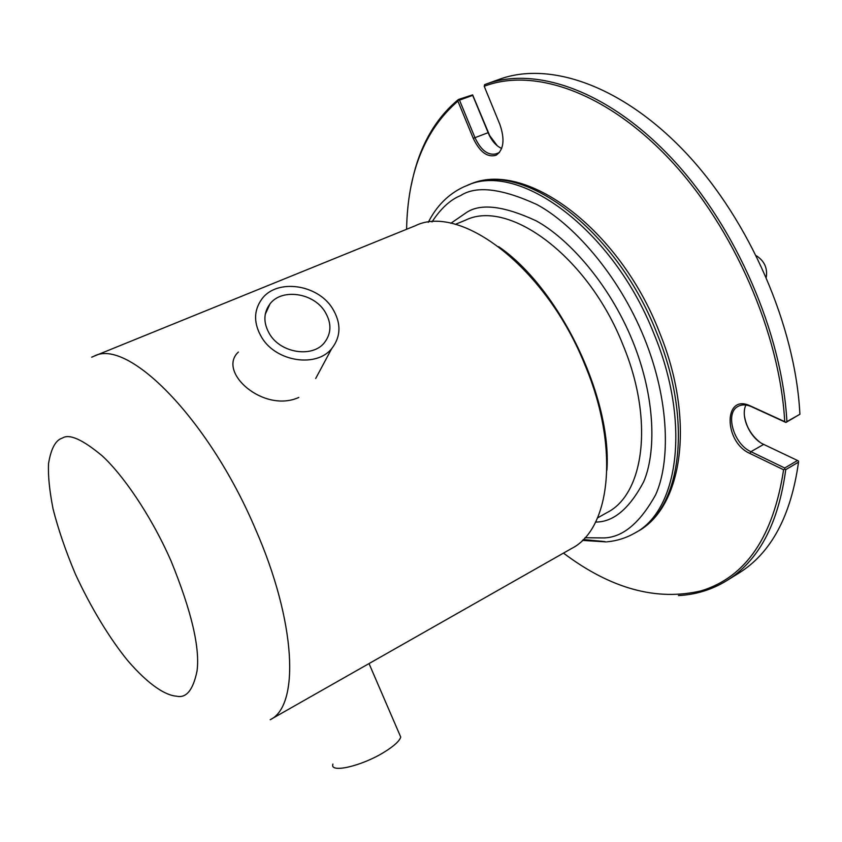 <?xml version="1.0" encoding="UTF-8"?>
<svg xmlns="http://www.w3.org/2000/svg" width="842" height="842" viewBox="0 0 842 842"><rect width="100%" height="100%" fill="white"/><g stroke="black" fill="none" stroke-linecap="round" stroke-linejoin="round"><path stroke-width="1.26" d="M606.914 470.11C612.008 397.119 559.088 287.88 498.643 246.643M315.697 378.468L331.706 348.63C316.518 367.754 276.629 361.923 261.999 337.926C253.442 323.602 253.463 310.54 262.041 298.763C277.081 278.523 317.329 284.196 332.264 308.088C341.347 322.875 341.157 336.39 331.706 348.63M298.815 397.435C263.693 413.506 216.773 371.922 238.391 352.051M585.106 365.354C546.405 267.893 460.732 203.08 415.285 225.751L93.988 356.208C127.352 337.579 208.353 418.316 255.137 528.376C296.395 621.985 299.794 705.88 270.198 719.721L571.707 548.426C610.534 528.85 619.88 448.049 585.106 365.354M463.395 187.061L466.415 185.766C518.093 160.59 612.839 228.814 653.992 333.885C691.008 422.863 678.484 510.547 634.773 533.081C678.484 510.547 691.008 422.863 653.992 333.885C612.839 228.814 518.093 160.59 466.415 185.766L463.226 187.135C448.165 194.334 436.514 206.058 428.283 222.309M604.661 541.564L583.285 539.522M332.916 764.083C329.243 773.556 361.628 766.209 384.226 752.127C393.993 746.086 399.497 741.065 400.739 737.087L399.276 733.687M269.914 334.569C263.199 323.349 263.22 313.129 269.987 303.899C281.723 288.217 313.087 292.648 324.717 311.298C331.759 322.791 331.622 333.295 324.328 342.799C312.498 357.808 281.354 353.282 269.914 334.569M766.283 277.186C767.62 268.051 764.315 260.915 756.379 255.768M563.477 553.099C610.776 588.747 656.686 601.325 701.207 590.831C745.854 577.18 773.314 536.828 783.597 469.762L749.927 453.459C723.446 441.903 723.415 392.751 750.454 405.96L784.723 421.653C779.934 333.716 733.845 227.772 670.158 159.864C606.345 91.831 533.66 67.392 484.203 86.252L499.895 124.49C505.021 139.53 503.769 149.771 496.148 155.223C487.476 157.759 479.835 152.128 473.246 138.33L457.901 101.114C424.757 129.868 407.654 172.589 406.591 229.277M411.38 184.84C418.6 147.981 434.283 119.532 458.406 99.493L472.636 94.872L489.707 135.636L497.254 145.75M744.423 415.78C746.107 426.399 751.18 435.146 759.642 442.008M501.695 148.445C496.843 146.319 492.717 142.003 489.328 135.499L472.688 95.367L459.5 100.145L474.941 137.593C480.898 150.192 487.918 155.623 496.001 153.865L496.654 153.581M799.9 414.264C795.553 326.559 749.938 221.099 686.325 153.339C622.585 85.484 549.489 60.834 499.295 79.327L485.908 84.158C535.765 65.781 608.682 90.778 672.516 159.18C736.234 227.466 782.186 333.579 786.902 421.621L799.9 414.264L785.902 422.463L751.443 406.675C746.401 404.455 741.981 404.339 738.202 406.318C724.604 412.675 733.55 444.155 750.927 451.67L784.723 467.994L797.521 460.49L763.673 444.397C750.096 438.429 740.16 416.422 745.917 405.034M484.203 86.252L484.645 84.621L485.908 84.158M726.625 580.717L738.708 573.202C770.988 553.226 790.933 516.199 798.532 462.121L785.744 469.647C778.397 523.861 758.695 560.888 726.625 580.717C711.869 589.747 695.808 594.694 678.431 595.578M785.744 469.647L784.786 469.131L783.597 469.762M784.786 469.131L784.723 467.994M785.902 422.463L786.902 421.621M784.723 421.653L785.902 422.326M459.5 100.145L458.49 100.009L457.901 101.114M797.521 460.49L798.511 461.069L798.532 462.121M62.476 438.029C69.328 433.598 82.505 439.492 102.029 455.701C121.795 473.657 150.286 513.778 171.042 560.94C191.471 611.092 200.133 647.845 197.007 671.169C193.071 690.082 186.271 698.418 176.599 696.187L176.189 696.166C166.221 695.271 150.076 686.546 127.542 660.423C110.207 639.099 91.22 608.429 75.317 573.907C65.602 550.784 58.182 529.113 53.057 508.894C49.446 490.486 47.941 475.372 48.552 463.553C50.983 448.744 55.509 440.282 62.129 438.156L62.476 438.029M431.988 221.93C440.619 208.732 450.007 200.007 460.164 195.765L460.763 195.491C476.372 185.429 501.758 188.45 536.933 204.564C572.023 223.309 617.996 273.366 644.172 337.747C670.442 402.329 669.885 463.626 655.613 494.854C639.394 524.04 621.501 538.396 601.956 537.922L584.99 537.722M597.546 517.914L607.208 512.483C644.309 493.833 654.202 419.569 622.901 344.736C588.211 256.631 508.873 198.586 465.5 220.172L455.322 224.361M595.399 522.114L595.936 522.051C613.46 522.04 629.332 508.705 643.551 482.045C656.002 453.596 656.107 398.645 632.584 340.926C608.998 283.028 567.666 237.823 535.954 220.73C504.169 206.016 481.171 203.164 466.973 212.195L450.828 223.298M469.026 184.724C523.882 158.696 619.144 227.845 659.528 332.464C695.555 420.263 682.788 507.726 637.215 531.681C680.725 509.2 693.513 422.4 657.17 333.906L656.634 332.579C615.544 227.614 520.788 159.527 469.026 184.724L466.415 185.766M488.318 132.604L473.246 138.33M763.673 444.397L750.927 451.67L749.927 453.459M750.454 405.96L751.443 406.675M93.988 356.208L91.673 357.197M607.282 541.806C617.123 540.848 626.29 537.933 634.773 533.081L637.215 531.681M606.272 541.901L582.39 540.396M369.028 663.57L400.739 737.087M265.198 314.445L269.987 303.899M499.453 152.518L496.633 153.612"/></g></svg>
